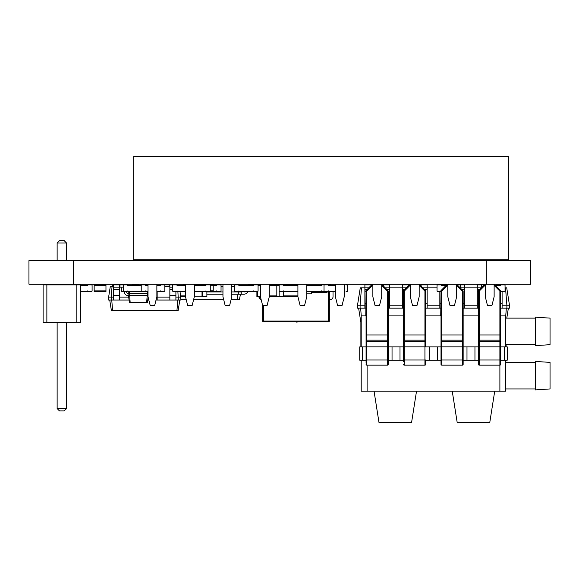 <?xml version="1.0" encoding="UTF-8"?>
<svg xmlns="http://www.w3.org/2000/svg" width="579" height="579" viewBox="0 0 579 579"><rect width="100%" height="100%" fill="white"/><g stroke="black" fill="none" stroke-linecap="round" stroke-linejoin="round"><path stroke-width="0.87" d="M500.625 362.418L500.625 364.415A0.738 0.738 -0 0 1 499.887 365.154L499.887 391.151L505.785 391.151L505.785 360.167M359.725 346.893L359.725 360.167L362.534 360.167L362.534 346.893L359.725 346.893M362.534 346.893L366.073 346.893M388.205 346.893L392.041 346.893L392.041 360.167L388.205 360.167M366.073 360.167L362.534 360.167M403.549 360.167L400.002 360.167L400.002 346.893L392.041 346.893M400.002 360.167L392.041 360.167M400.002 346.893L403.549 346.893M425.674 346.893L429.509 346.893L429.509 360.167L425.674 360.167M441.017 360.167L437.478 360.167L437.478 346.893L429.509 346.893M437.478 360.167L429.509 360.167M437.478 346.893L441.017 346.893M463.149 346.893L466.985 346.893L466.985 360.167L463.149 360.167M478.493 360.167L474.954 360.167L474.954 346.893L466.985 346.893M474.954 360.167L466.985 360.167M474.954 346.893L478.493 346.893M500.625 346.893L504.461 346.893L504.461 360.167L500.625 360.167M504.461 360.167L507.262 360.167L507.262 346.893L504.461 346.893M366.073 315.91L361.202 315.91L361.202 346.893M388.205 315.91L403.549 315.91M425.674 315.91L441.017 315.91M463.149 315.91L478.493 315.91M505.785 346.893L505.785 315.91L500.625 315.91M499.887 391.151L367.108 391.151L367.108 365.161M361.202 360.167L361.202 391.151L367.108 391.151M535.293 361.426L535.293 389.899L550.05 388.943L550.05 362.382L535.293 361.426M535.293 317.162L535.293 345.641L550.05 344.679L550.05 318.124L535.293 317.162M494.133 285.375L499.67 290.911A0.738 0.738 0 0 1 499.887 291.432L499.887 334.988L479.231 334.988L479.231 340.155L499.887 340.155L479.231 340.155A0.738 0.738 0 0 1 478.493 339.417L478.493 341.306L479.231 341.371L479.231 340.155A0.738 0.738 0 0 1 478.493 339.417L478.493 291.432L478.196 315.91M478.927 290.39A1.476 1.476 0 0 0 478.493 291.432L479.231 291.432A0.738 0.738 0 0 1 479.448 290.911L478.927 290.39L485.13 284.188M478.493 337.202L478.493 334.988L479.231 334.988L479.231 291.432M478.493 341.306L478.493 343.586M478.493 342.442A0.738 0.738 180 0 1 479.231 341.704L478.493 342.435L478.493 364.415A0.738 0.738 180 0 0 479.231 365.154L479.231 341.371L499.887 341.371L499.887 365.161L500.625 364.423L500.625 359.993L500.625 362.208M500.625 341.61L500.625 359.993L500.625 346.864L478.493 346.864L478.493 344.65M478.493 345.793L478.493 341.61M500.625 334.988L499.887 334.988L499.887 340.155A0.738 0.738 0 0 0 500.625 339.417L500.625 291.432A1.476 1.476 0 0 0 500.191 290.39L494.133 284.332M500.625 343.586L500.625 339.417M500.625 341.306L499.887 341.371L499.887 340.155M500.625 342.442A0.738 0.738 0 0 0 499.887 341.704L500.625 342.435L500.625 343.579M441.017 339.417L441.017 341.306L441.755 341.371L441.755 340.155A0.738 0.738 0 0 1 441.017 339.417L441.017 334.988L441.017 339.417A0.738 0.738 0 0 0 441.755 340.155L462.411 340.155L441.755 340.155L441.755 334.988L441.017 334.988L441.017 291.432L440.728 315.91M441.451 290.39A1.476 1.476 0 0 0 441.017 291.432L441.755 291.432A0.738 0.738 0 0 1 441.972 290.911L441.451 290.39L447.654 284.188M441.017 341.306L441.017 343.579M441.017 342.442A0.738 0.738 180 0 1 441.755 341.704L441.017 342.435L441.017 364.415A0.738 0.738 180 0 0 441.755 365.154L441.755 341.371L462.411 341.371L462.411 365.161L463.149 364.423L463.149 359.993L463.149 362.208M463.149 342.442A0.738 0.738 0 0 0 462.411 341.704L463.149 342.435L463.149 359.993L463.149 346.864L441.017 346.864L441.017 344.657M456.657 285.375L462.194 290.911A0.738 0.738 0 0 1 462.411 291.432L462.411 340.155A0.738 0.738 0 0 0 463.149 339.417L463.149 291.432A1.476 1.476 0 0 0 462.715 290.39L456.657 284.332M463.149 343.586L463.149 339.417M463.149 341.306L462.411 341.371L462.411 340.155M463.149 362.418L463.149 363.192M419.182 285.375L424.725 290.911A0.738 0.738 0 0 1 424.935 291.432L424.935 334.988L404.287 334.988L404.287 340.155L424.935 340.155L404.287 340.155A0.738 0.738 0 0 1 403.549 339.417L403.549 341.306L404.287 341.371L404.287 340.155A0.738 0.738 0 0 1 403.549 339.417L403.549 291.432L403.252 315.91M403.976 290.39A1.476 1.476 0 0 0 403.549 291.432L404.287 291.432A0.738 0.738 0 0 1 404.497 290.911L403.976 290.39L410.178 284.188M403.549 341.61L403.549 337.202M403.549 341.306L403.549 343.586M403.549 342.442A0.738 0.738 180 0 1 404.287 341.704L403.549 342.435L403.549 361.68M403.549 360.978L403.549 344.657M425.674 343.586L425.674 341.306L404.287 341.371L404.287 346.864L424.935 346.864L424.935 365.161L425.674 364.423L425.674 359.993L425.674 362.208M425.674 334.988L424.935 334.988L424.935 340.155A0.738 0.738 0 0 0 425.674 339.417L425.674 291.432A1.476 1.476 0 0 0 425.247 290.39L419.182 284.332M425.674 341.306L425.674 339.417M425.674 346.864L425.674 342.442A0.738 0.738 0 0 0 424.935 341.704L424.935 346.864L425.674 346.864M425.674 362.418L425.674 364.415A0.738 0.738 -0 0 1 424.935 365.154L404.287 365.161L404.287 346.864L403.549 346.864M381.713 285.375L387.25 290.911A0.738 0.738 0 0 1 387.467 291.432L387.467 334.988L366.811 334.988L366.811 340.155L387.467 340.155L366.811 340.155A0.738 0.738 0 0 1 366.073 339.417L366.073 341.306L366.811 341.371L366.811 340.155A0.738 0.738 0 0 1 366.073 339.417L366.073 291.432L365.776 315.91M366.507 290.39A1.476 1.476 0 0 0 366.073 291.432L366.811 291.432A0.738 0.738 0 0 1 367.028 290.911L366.507 290.39L372.71 284.188M366.073 341.61L366.073 337.202M366.073 341.306L366.073 345.793M366.073 342.442A0.738 0.738 180 0 1 366.811 341.704L366.073 342.435L366.073 363.192M366.073 362.418L366.073 361.68M366.073 360.978L366.073 362.208L366.073 359.993L366.811 359.993L366.811 341.371L387.467 341.371L387.467 365.161L388.205 364.423L388.205 359.993L388.205 362.208M388.205 342.442A0.738 0.738 0 0 0 387.467 341.704L388.205 342.435L388.205 359.993L388.205 346.864L366.073 346.864L366.073 344.657M388.205 337.202L388.205 341.61M388.205 334.988L387.467 334.988L387.467 340.155A0.738 0.738 0 0 0 388.205 339.417L388.205 291.432A1.476 1.476 0 0 0 387.771 290.39L381.713 284.332M388.205 343.586L388.205 339.417M388.205 341.306L387.467 341.371L387.467 340.155M388.205 361.68L388.205 364.415A0.738 0.738 -0 0 1 387.467 365.154L366.811 365.161L366.811 359.993L388.205 359.993M484.833 284.188L478.63 290.39A1.476 1.476 0 0 0 478.196 291.432M372.413 284.188L366.21 290.39A1.476 1.476 0 0 0 365.776 291.432M409.889 284.188L403.686 290.39A1.476 1.476 0 0 0 403.252 291.432M447.357 284.188L441.155 290.39A1.476 1.476 0 0 0 440.728 291.432M105.964 290.904L105.964 284.926L94.16 284.926L94.16 291.563L105.964 291.563L105.964 290.904L94.16 290.904M143.216 291.563L145.655 291.563L145.655 290.904A0.666 0.666 0 0 1 144.989 291.563L141.891 291.563A0.666 0.666 0 0 1 141.225 290.904L141.225 285.592L127.8 285.592A0.666 0.666 0 0 0 127.134 284.926L124.036 284.926A0.666 0.666 0 0 0 123.37 285.592L123.37 290.904A0.666 0.666 0 0 0 124.036 291.563L127.134 291.563A0.666 0.666 0 0 0 127.8 290.904L127.8 291.563L142.55 291.563M143.216 284.926L146.313 284.926A0.666 0.666 0 0 1 146.979 285.592M147.124 285.592A0.666 0.666 0 0 0 146.465 284.926L143.368 284.926M127.945 285.592A0.666 0.666 0 0 0 127.286 284.926L124.188 284.926M127.8 291.317A0.666 0.666 0 0 1 127.286 291.563L126.62 291.932L127.8 291.563M121.344 287.141L121.344 290.904A0.666 0.666 0 0 0 122.01 291.563L124.405 291.563L124.405 291.932L124.188 291.563M129.624 291.563L129.493 293.408L148.014 293.408M147.218 291.563L147.348 295.623L148.014 295.623M128.357 291.563L128.097 293.408L129.493 293.408L129.493 295.623L147.348 295.623M128.097 293.408A1.476 1.476 0 0 1 126.62 291.932A1.476 1.476 0 0 0 128.097 293.408L128.097 295.623L129.493 295.623M129.682 295.623L130.174 302.629L147.399 302.629L148.152 297.273M147.167 295.623L146.668 302.629M123.711 285.013A3.691 3.691 0 0 0 122.929 284.926L119.983 284.926L119.983 287.141L122.929 287.141A1.476 1.476 0 0 1 123.37 287.206A1.476 1.476 0 0 0 122.929 287.141M124.405 291.932A3.691 3.691 0 0 0 128.097 295.623M128.466 295.623L129.45 302.629L130.174 302.629M508.442 259.848L508.442 156.569L133.698 156.569L133.698 259.848L508.442 259.848M410.33 259.848L410.33 260.586M410.33 284.188L410.33 296.73L412.545 305.582L416.974 305.582L419.182 296.73L419.182 284.188M419.182 260.586L419.182 259.848M485.282 259.848L485.282 260.586M485.282 284.188L485.282 296.73L487.496 305.582L491.918 305.582L494.133 296.73L494.133 284.188M494.133 260.586L494.133 259.848M447.806 259.848L447.806 260.586M447.806 284.188L447.806 296.73L450.021 305.582L454.443 305.582L456.657 296.73L456.657 284.188M456.657 260.586L456.657 259.848M335.386 259.848L335.386 260.586M335.386 284.188L335.386 296.73L337.6 305.582L342.023 305.582L344.237 296.73L344.237 284.188M344.237 260.586L344.237 259.848M372.862 259.848L372.862 260.586M372.862 284.188L372.862 296.73L375.069 305.582L379.498 305.582L381.713 296.73L381.713 284.188M381.713 260.586L381.713 259.848M297.91 259.848L297.91 260.586M297.91 284.188L297.91 296.73L300.125 305.582L304.547 305.582L306.761 296.73L306.761 284.188M306.761 260.586L306.761 259.848M185.49 259.848L185.49 260.586M185.49 284.188L185.49 296.73L187.697 305.582L192.127 305.582L194.341 296.73L194.341 284.188M194.341 260.586L194.341 259.848M222.958 259.848L222.958 260.586M222.958 284.188L222.958 296.73L225.173 305.582L229.602 305.582L231.81 296.73L231.81 284.188M231.81 260.586L231.81 259.848M260.434 259.848L260.434 260.586M260.434 284.188L260.434 296.73L262.649 305.582L267.071 305.582L269.286 296.73L269.286 284.188M269.286 260.586L269.286 259.848M148.014 259.848L148.014 260.586M148.014 284.188L148.014 296.73L150.229 305.582L154.651 305.582L156.866 296.73L156.866 284.188M156.866 260.586L156.866 259.848M263.684 321.808A0.738 0.738 0 0 1 262.946 321.07A0.738 0.738 0 0 0 263.684 321.808L263.684 321.07L329.335 321.07A0.738 0.738 0 0 1 328.597 321.808L328.597 292.301L329.335 292.301L329.335 321.07A0.738 0.738 0 0 1 328.597 321.808L263.387 321.808A0.738 0.738 0 0 1 262.649 321.07L262.649 305.582M292.163 321.808L296.18 321.808M284.383 321.808L270.943 321.808M269.582 284.962L269.582 284.926A7.375 7.375 0 0 1 270.024 284.926L276.074 284.926M297.91 285.367L283.601 285.367L283.601 284.926L297.91 284.926L276.516 284.926M322.127 284.926A7.375 7.375 0 0 0 321.96 284.926L321.663 284.926M258.958 296.73A2.953 2.953 0 0 0 261.151 299.582M322.018 284.926A0.666 0.666 0 0 1 322.033 284.926L330.073 284.926A2.953 2.953 0 0 1 331.941 285.592M112.051 286.402L111.204 297.099L108.62 297.099L110.314 286.402L113.636 286.402M164.834 286.402L169.85 286.402M180.04 291.563L180.916 300.052L175.9 300.052L175.9 291.563M108.62 297.099L108.62 300.052L111.204 300.052L111.204 297.099L113.636 297.099M119.687 297.099L128.668 297.099M157.162 297.099L169.85 297.099M175.9 297.099L180.916 297.099M177.891 291.563L178.332 300.052M109.728 300.052L111.421 310.742L178.115 310.742L179.808 300.052M111.204 300.052L129.088 300.052M157.162 291.563L157.162 300.052L175.9 300.052M147.761 300.052L148.839 300.052M177.775 300.052L176.928 310.742M111.754 300.052L112.601 310.742M112.753 285.592L112.753 286.402L112.753 285.592A0.666 0.666 0 0 1 113.412 284.926L113.636 300.052M113.412 284.926L119.687 284.926L119.687 300.052M177.036 285.367L177.08 284.926L169.85 284.926L169.85 300.052M138.424 285.592L138.424 284.926L132.374 284.926L132.374 285.592M156.866 284.926L157.162 285.592M156.033 300.052L157.162 300.052M113.636 287.879L119.687 287.879M169.85 287.879L172.651 287.879M335.234 285.592A0.666 0.666 0 0 1 335.386 285.172M333.026 296.73L333.026 291.563L333.026 296.73A2.953 2.953 0 0 1 330.073 299.683L329.335 299.683M269.286 284.998A7.375 7.375 0 0 1 270.321 284.926L276.668 284.926M263.684 305.582L263.684 321.07L262.946 321.07L262.946 305.582M299.828 321.808L296.18 322.105M306.761 293.777L311.632 293.777L311.632 292.301L327.121 292.301A2.953 2.953 0 0 0 327.026 291.563M329.335 292.301A7.375 7.375 0 0 0 329.299 291.563M259.254 296.73A2.953 2.953 0 0 0 261.122 299.473M325.449 291.563A1.476 1.476 0 0 1 325.644 292.301M241.175 291.563L244.208 291.932A1.476 1.476 0 0 0 245.185 291.563A1.476 1.476 0 0 1 244.208 291.932A1.476 1.476 0 0 0 245.185 291.563A1.476 1.476 0 0 1 244.208 291.932A1.476 1.476 0 0 0 245.185 291.563A1.476 1.476 0 0 1 244.208 291.932A1.476 1.476 0 0 0 245.185 291.563M247.725 291.563A3.691 3.691 0 0 1 244.208 294.146L241.255 294.146L241.255 291.932L238.302 291.932L238.302 294.146L241.255 294.146M247.262 285.592A3.691 3.691 0 0 1 249.368 284.926L256.012 284.926M221.04 286.402L222.958 286.402M231.81 286.402L234.466 286.402M238.266 291.563L238.302 291.932L231.81 291.932M240.517 294.146L239.344 299.683L237.347 299.683L237.933 294.146M206.877 291.932L222.958 291.932M206.877 294.146L222.958 294.146M231.81 294.146L238.302 294.146M180.916 299.683L186.221 299.683M193.603 299.683L223.697 299.683M231.079 299.683L237.347 299.683M169.85 285.302A3.691 3.691 0 0 0 168.221 284.926L161.584 284.926M358.618 308.166L360.876 322.402L360.876 346.893M360.652 308.166L361.26 315.91M506.343 308.166L505.728 315.91M508.369 308.166L506.791 318.124M370.944 285.657L370.944 284.926L364.893 284.926L364.893 308.166L365.776 308.166M505.054 287.879L505.525 287.879L506.893 305.213L509.477 305.213L509.477 308.166L502.102 308.166L502.102 291.563M361.47 287.879L360.095 305.213L357.518 305.213L360.261 287.879L368.722 287.879M383.631 286.25L383.631 284.926L389.674 284.926L389.674 287.879L402.369 287.879L402.369 308.166L403.252 308.166M421.099 286.25L421.099 284.926L427.15 284.926L427.15 287.879L437.036 287.879M458.575 284.926L464.626 284.926L464.626 287.879L477.313 287.879L477.313 308.166L478.196 308.166M357.518 305.213L357.518 308.166L360.095 308.166L360.095 305.213L364.893 305.213M389.674 305.213L402.369 305.213M427.15 305.213L439.837 305.213M464.626 305.213L477.313 305.213M502.102 305.213L506.893 305.213L506.893 308.166M360.095 308.166L364.893 308.166M505.525 287.879L506.734 287.879L509.477 305.213M385.252 287.879L389.674 287.879L389.674 308.166L402.369 308.166M460.645 287.879L464.626 287.879L464.626 308.166L477.313 308.166M422.728 287.879L427.15 287.879L427.15 308.166L440.728 308.166M502.102 284.926L496.051 284.926L496.051 285.592M483.364 284.926L477.313 284.926L477.313 287.879L481.149 287.879M408.412 285.657L408.412 284.926L402.369 284.926L402.369 287.879L406.197 287.879M439.837 284.926L445.888 284.926L445.888 285.592M439.837 291.563L439.837 308.166M388.205 308.166L389.674 308.166M500.625 308.166L502.102 308.166M425.674 308.166L427.15 308.166M463.149 308.166L464.626 308.166M374.041 391.151L378.984 422.431L411.589 422.431L416.525 391.151M452.235 391.151L457.178 422.431L489.783 422.431L494.727 391.151M506.118 346.893L506.118 344.679M325.275 284.926L322.177 284.926A0.666 0.666 0 0 0 321.519 285.592L306.761 285.592M306.761 291.563L321.519 291.563L321.519 290.904A0.666 0.666 0 0 0 322.177 291.563L325.275 291.563M131.932 285.592A0.666 0.666 0 0 1 132.374 284.962M144.287 284.926L141.189 284.926A0.666 0.666 0 0 0 140.523 285.592M125.107 284.926L122.01 284.926M213.224 285.592L216.618 285.592A0.666 0.666 0 0 1 217.284 284.926L220.382 284.926A0.666 0.666 0 0 1 221.04 285.592L221.04 290.904A0.666 0.666 0 0 1 220.382 291.563L217.284 291.563A0.666 0.666 0 0 1 216.618 290.904L216.618 291.563L194.341 291.563M297.91 285.592L283.601 285.592A0.666 0.666 0 0 0 282.936 284.926L279.838 284.926A0.666 0.666 0 0 0 279.172 285.592L279.172 290.904A0.666 0.666 0 0 0 279.838 291.563L282.936 291.563A0.666 0.666 0 0 0 283.601 290.904L283.601 296.73L269.286 296.289M297.91 291.563L283.601 291.563M185.49 285.592L177.08 285.592A0.666 0.666 0 0 0 176.414 284.926L173.316 284.926A0.666 0.666 0 0 0 172.651 285.592L172.651 290.904A0.666 0.666 0 0 0 173.316 291.563L176.414 291.563A0.666 0.666 0 0 0 177.08 290.904L177.08 291.563L185.49 291.563M335.386 285.592L328.452 285.592A0.666 0.666 0 0 0 327.786 284.926L324.689 284.926A0.666 0.666 0 0 0 324.023 285.592L324.023 290.904A0.666 0.666 0 0 0 324.689 291.563L327.786 291.563A0.666 0.666 0 0 0 328.452 290.904L328.452 291.563L335.386 291.563M346.083 284.926L346.966 284.926A0.666 0.666 0 0 1 347.632 285.592L347.632 290.904A0.666 0.666 0 0 1 346.966 291.563L346.083 291.563M80.59 285.592L87.668 285.592A0.666 0.666 0 0 1 88.334 284.926L91.431 284.926A0.666 0.666 0 0 1 92.097 285.592L92.097 290.904A0.666 0.666 0 0 1 91.431 291.563L88.334 291.563A0.666 0.666 0 0 1 87.668 290.904L87.668 291.563L80.59 291.563M141.225 285.592A0.666 0.666 0 0 1 141.891 284.926L144.989 284.926A0.666 0.666 0 0 1 145.655 285.592L148.014 285.592M156.866 285.592L160.405 285.592A0.666 0.666 0 0 1 161.071 284.926L164.168 284.926A0.666 0.666 0 0 1 164.834 285.592L164.834 290.904A0.666 0.666 0 0 1 164.168 291.563L161.071 291.563A0.666 0.666 0 0 1 160.405 290.904L160.405 291.563L156.866 291.563M145.655 291.563L148.014 291.563M445.96 285.592L441.466 285.592A0.666 0.666 0 0 0 440.8 284.926L437.702 284.926A0.666 0.666 0 0 0 437.036 285.592L437.036 290.904A0.666 0.666 0 0 0 437.702 291.563L440.728 291.563M457.251 284.926L459.979 284.926A0.666 0.666 0 0 1 460.645 285.592L460.645 288.313M495.392 285.592L500.625 285.592A0.666 0.666 0 0 1 501.291 284.926L504.389 284.926A0.666 0.666 0 0 1 505.054 285.592L505.054 290.904A0.666 0.666 0 0 1 504.389 291.563L501.291 291.563A0.666 0.666 0 0 1 500.625 290.904L500.625 291.432L499.887 291.432M484.095 284.926L482.112 284.926A0.666 0.666 0 0 0 481.446 285.592L481.446 287.575M258.075 285.592L258.075 290.904A0.666 0.666 0 0 1 257.409 291.563L254.311 291.563A0.666 0.666 0 0 1 253.645 290.904L253.645 291.563L238.895 291.563L238.895 290.904A0.666 0.666 0 0 1 238.23 291.563L235.132 291.563A0.666 0.666 0 0 1 234.466 290.904L234.466 285.592A0.666 0.666 0 0 1 235.132 284.926L238.23 284.926A0.666 0.666 0 0 1 238.895 285.592L253.645 285.592A0.666 0.666 0 0 1 254.311 284.926L257.409 284.926A0.666 0.666 0 0 1 258.075 285.592M194.341 285.592L205.849 285.592A0.666 0.666 0 0 1 206.508 284.926L209.605 284.926A0.666 0.666 0 0 1 210.271 285.592L210.271 290.904A0.666 0.666 0 0 1 209.605 291.563L206.508 291.563A0.666 0.666 0 0 1 205.849 290.904L205.849 291.563M46.863 284.926L46.863 322.402L43.114 322.402L43.114 284.926L76.841 284.926L76.841 322.402L46.863 322.402M76.841 322.402L80.59 322.402L80.59 284.926L76.841 284.926M57.133 260.586L57.133 243.028L66.571 243.028L66.571 260.586M66.571 284.188L66.571 284.926M57.133 284.188L57.133 284.926M66.571 322.402L66.571 408.564L64.211 410.924L59.492 410.924L57.133 408.564L66.571 408.564M57.133 322.402L57.133 408.564M66.571 243.028L64.211 240.669L59.492 240.669L57.133 243.028M210.206 285.295L213.224 285.295L213.224 284.926L208.056 284.926M196.259 285.295L196.259 284.926L194.341 284.926M205.914 285.295L204.373 285.592L204.373 284.926L199.943 284.926L199.943 285.592L194.341 285.295M213.224 285.295L213.224 290.824L210.271 290.824M257.337 291.563L257.337 296.73L256.895 296.73L256.895 291.563M260.434 284.926L256.895 284.926M257.481 291.563L257.337 296.73M257.633 291.526L257.481 296.73M279.208 285.367L276.813 285.367L276.813 296.289L279.172 296.289L279.172 296.73M269.286 285.367L276.813 285.367L276.813 284.926M260.434 296.73L257.633 296.73M185.49 285.367L177.08 285.592M180.786 296.289L185.49 296.289M297.91 296.289L279.172 296.289L279.172 284.926M201.572 296.73L194.341 296.73L201.572 296.73A0.441 0.441 0 0 0 202.013 296.289L202.455 296.73L206.877 296.73L206.877 291.563M202.013 291.563L202.013 296.289L202.013 291.563M196.259 284.926L199.943 284.926L196.259 284.926M183.275 296.289L183.275 296.73L185.49 296.73M183.275 285.367L183.275 284.926L185.49 284.926M202.455 291.563L202.455 296.289L206.877 296.289M204.373 284.926L206.877 284.926M28.95 260.586L28.95 284.188L530.574 284.188L530.574 260.586L28.95 260.586M479.448 290.911L485.282 285.078L479.448 290.911M479.231 341.704L499.887 341.704L479.231 341.704M478.493 359.993L500.625 359.993M499.67 290.911L500.191 290.39M479.231 365.154L499.887 365.154L479.231 365.161L478.493 364.423M463.149 334.988L441.755 334.988L441.755 291.432M441.972 290.911L447.806 285.078M441.755 341.704L462.411 341.704L441.755 341.704M441.017 359.993L463.149 359.993M462.194 290.911L462.715 290.39M462.411 291.432L463.149 291.432M463.149 364.415A0.738 0.738 -0 0 1 462.411 365.154L441.755 365.161L462.411 365.154M404.287 291.432L404.287 334.988L403.549 334.988M404.497 290.911L410.33 285.078M403.549 359.993L425.674 359.993M404.287 365.161L403.549 364.423A0.738 0.738 180 0 0 404.287 365.154L424.935 365.154M424.935 340.155L424.935 341.704L404.287 341.704L424.935 341.704L425.674 342.435M424.725 290.911L425.247 290.39M424.935 291.432L425.674 291.432M366.811 291.432L366.811 334.988L366.073 334.988M367.028 290.911L372.862 285.078M366.811 341.704L387.467 341.704L366.811 341.704M366.811 365.161L366.073 364.423A0.738 0.738 180 0 0 366.811 365.154L387.467 365.154M387.25 290.911L387.771 290.39M387.467 291.432L388.205 291.432M105.964 285.592L94.16 285.592M263.387 321.75L263.387 321.808A0.738 0.738 0 0 1 262.649 321.07L262.946 321.07M113.636 295.623L119.687 295.623M113.636 289.355L119.687 289.355M169.85 295.623L175.9 295.623M169.85 289.355L172.651 289.355M364.893 303.736L365.776 303.736M364.893 289.355L367.245 289.355M388.205 303.736L389.674 303.736M386.729 289.355L389.674 289.355M500.625 303.736L502.102 303.736M477.313 303.736L478.196 303.736M477.313 289.355L479.673 289.355M402.369 303.736L403.252 303.736M402.369 289.355L404.721 289.355M463.149 303.736L464.626 303.736M461.68 289.355L464.626 289.355M425.674 303.736L427.15 303.736M424.204 289.355L427.15 289.355M439.837 303.736L440.728 303.736M260.434 296.289L256.895 296.289M276.813 285.809L269.286 285.809M276.813 295.847L269.286 295.847M260.434 285.367L258.039 285.367M180.713 295.847L185.49 295.847M297.91 295.847L283.601 295.847M202.013 295.847L202.455 295.847M73.215 260.586L73.215 284.188M486.317 260.586L486.317 284.188M505.785 388.943L535.293 388.943M505.785 362.382L535.293 362.382M505.785 344.679L535.293 344.679M505.785 318.124L535.293 318.124M441.755 365.161L441.017 364.423"/></g></svg>
